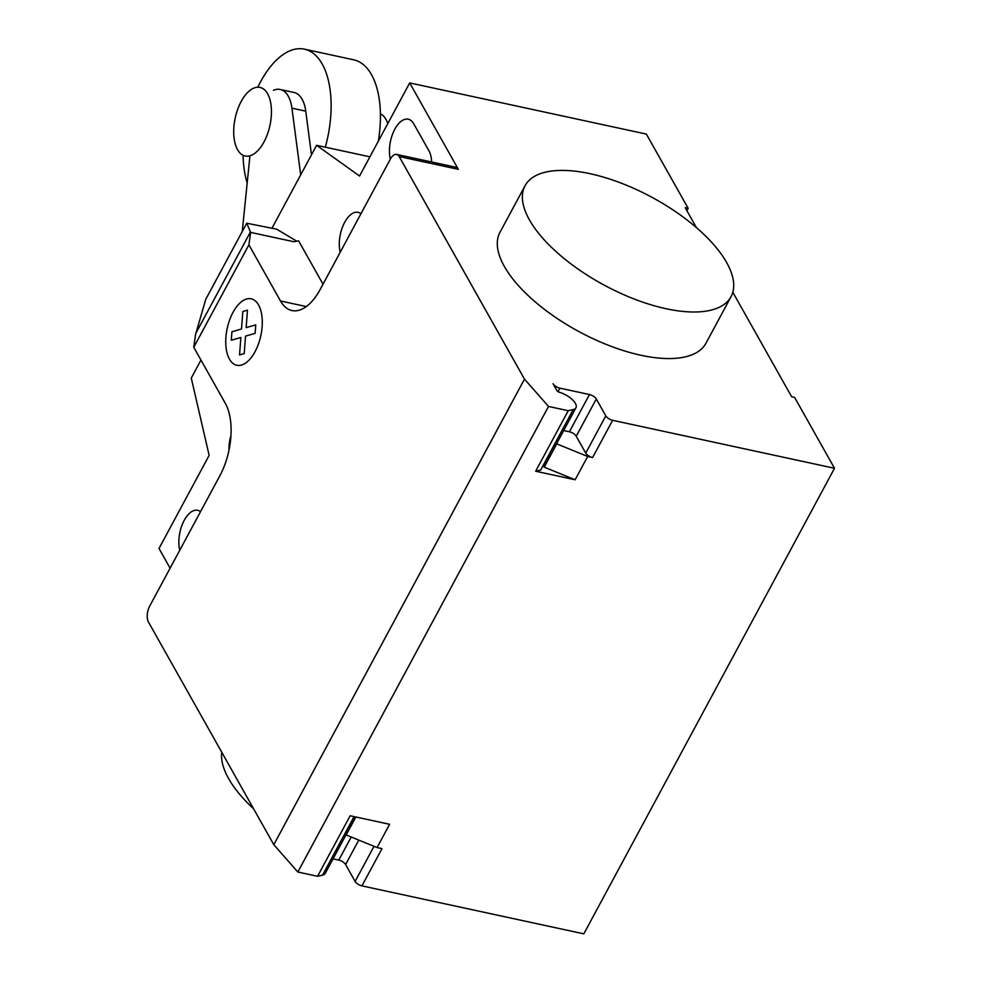 <?xml version="1.0" encoding="UTF-8"?>
<svg xmlns="http://www.w3.org/2000/svg" width="983" height="983" viewBox="0 0 983 983"><rect width="100%" height="100%" fill="white"/><g stroke="black" fill="none" stroke-linecap="round" stroke-linejoin="round"><path stroke-width="1.47" d="M380.409 113.733A35.093 17.755 102.2 0 1 385.95 119.373A35.093 17.755 102.2 0 1 387.794 123.588M237.542 149.649A35.093 17.755 -77.8 0 0 245.16 156.014A35.093 17.755 -77.8 0 0 267.45 134.143A35.093 17.755 -77.8 0 0 267.622 93.79A35.093 17.755 -77.8 0 0 259.991 87.426A35.093 17.755 -77.8 0 0 237.702 109.297A35.093 17.755 -77.8 0 0 237.542 149.649M325.312 147.18A81.884 41.433 -77.8 0 0 322.191 64.006A81.884 41.433 -77.8 0 0 304.398 49.15L353.708 59.816A81.884 41.433 102.2 0 1 371.5 74.659A81.884 41.433 102.2 0 1 378.32 141.196M304.398 49.15A81.884 41.433 -77.8 0 0 257.792 87.217M243.084 155.302A81.884 41.433 -77.8 0 0 247.175 182.949M311.476 154.847L305.75 111.165A37.342 18.898 -77.8 0 0 294.003 92.463L280.192 89.478A37.342 18.898 102.2 0 1 291.939 108.179L300.7 174.876M273.397 90.313A37.342 18.898 102.2 0 1 280.192 89.478M242.248 231.533L249.817 157.022M529.432 219.885A116.977 49.986 -151.7 0 1 525.045 185.75A116.977 49.986 -151.7 0 1 620.556 182.887A116.977 49.986 -151.7 0 1 726.646 262.535A116.977 49.986 -151.7 0 1 731.033 296.669A116.977 49.986 -151.7 0 1 635.522 299.52A116.977 49.986 -151.7 0 1 529.432 219.885M525.045 185.75L499.978 232.307A116.977 49.986 28.3 0 0 504.353 266.442A116.977 49.986 28.3 0 0 610.455 346.077A116.977 49.986 28.3 0 0 705.966 343.227L731.033 296.669M253.614 808.837A116.977 49.986 -151.7 0 1 228.597 778.573A116.977 49.986 -151.7 0 1 221.753 752.241M179.778 550.21A25.153 12.73 102.2 0 1 182.949 522.907A25.153 12.73 102.2 0 1 197.681 510.3A25.153 12.73 102.2 0 1 200.532 511.676M396.641 154.417L401.568 155.486A11.698 5.923 102.2 0 1 404.111 157.612L399.184 156.543A11.698 5.923 -77.8 0 0 396.641 154.417A11.698 5.923 -77.8 0 0 390.362 159.099A25.153 12.73 102.2 0 1 393.519 131.82A25.153 12.73 102.2 0 1 408.264 119.213A25.153 12.73 102.2 0 1 413.72 123.772L428.932 150.78A25.153 12.73 102.2 0 1 431.648 161.986M271.996 228.167L316.612 145.3L359.557 176.031L409.702 82.916L646.372 134.093L688.174 208.347L686.908 210.706M399.184 156.543L524.48 379.119L273.802 844.692L148.494 622.116A11.698 5.923 102.2 0 1 149.711 606.056L219.897 475.698A52.64 26.639 -77.8 0 0 225.353 403.411L193.762 347.282L195.482 334.822L205.754 299.311L246.733 223.215L250.64 232.393L248.908 244.853L193.762 347.282M409.702 82.916L458.348 169.334A11.698 5.923 -77.8 0 0 455.805 167.208L401.568 155.486M248.908 244.853L280.511 300.982A52.64 26.639 -77.8 0 0 291.939 310.53A52.64 26.639 -77.8 0 0 320.175 289.469L390.362 159.099M296.596 241.093L276.665 229.174L246.733 223.215M323.014 284.185L298.623 240.86L293.819 241.732L250.64 232.393M230.944 435.616A25.153 12.73 -77.8 0 0 228.99 450.153M360.97 213.704A25.153 12.73 -77.8 0 0 358.119 212.328A25.153 12.73 -77.8 0 0 343.386 224.935A25.153 12.73 -77.8 0 0 340.216 252.238M688.174 208.347L685.212 207.708L696.419 227.601M170.096 568.186L159.013 548.489L209.146 455.375L191.28 378.086L200.962 360.085M316.612 145.3L369.903 156.825M732.814 292.246L791.647 396.751L794.596 397.39L834.506 468.277L612.63 420.306A5.849 2.494 -151.7 0 1 605.798 415.858L596.3 398.987A5.849 2.494 28.3 0 0 589.468 394.539L559.88 388.15A5.849 2.494 -151.7 0 1 553.048 383.702L556.906 390.546A2.335 0.995 28.3 0 0 559.364 392.254A15.212 6.5 -151.7 0 1 575.94 407.798A15.212 6.5 -151.7 0 1 573.224 409.567L568.248 410.71L548.526 406.446L524.48 379.119M544.054 465.856A15.789 6.746 -151.7 0 1 544.226 467.158L575.129 479.765L535.661 471.238L540.638 470.095L542.641 466.372A15.212 6.5 28.3 0 0 545.356 464.59L575.94 407.798M355.637 816.947L325.25 873.371A15.212 6.5 -151.7 0 1 322.547 875.14L317.57 876.283L350.157 815.755L389.612 824.295L377.079 847.567L381.994 848.636L361.941 885.88A5.849 2.494 -151.7 0 1 355.109 881.432L345.611 864.561A5.849 2.494 28.3 0 0 338.779 860.113L333.053 858.884M317.57 876.283L297.849 872.019L273.802 844.692M834.506 468.277L583.816 933.85L361.941 885.88M354.064 816.603L353.13 818.347A15.212 6.5 28.3 0 0 355.6 816.934M346.176 834.518A15.789 6.746 28.3 0 1 346.188 834.96L355.858 816.996M346.188 834.96L377.079 847.567M297.849 872.019L548.526 406.446M563.689 430.554L569.415 431.783A5.849 2.494 -151.7 0 1 576.235 436.231L585.745 453.114A5.849 2.494 28.3 0 0 592.577 457.55L587.662 456.481L575.129 479.765M535.661 471.238L568.248 410.71M544.226 467.158L556.759 443.874A15.789 6.746 28.3 0 0 556.747 443.431M556.759 443.874L587.662 456.481M255.752 324.857L255.113 333.335L245.517 336.125L244.214 353.585L239.545 354.949L240.872 337.464L231.275 340.253L231.927 331.775L241.511 328.998L242.826 311.513L247.47 310.161L246.155 327.634L255.752 324.857M258.578 304.988A33.975 17.19 -77.8 0 0 227.171 328.568A33.975 17.19 -77.8 0 0 246.303 362.543A33.975 17.19 -77.8 0 0 258.578 304.988M291.939 108.179L305.75 111.165M404.111 157.612L458.348 169.334M250.444 231.939L195.986 333.065M306.303 306.561L280.511 300.982M353.13 818.347L322.547 875.14M338.779 860.113L351.214 837.012M358.783 840.096L345.611 864.561M374.019 846.314L355.109 881.432M612.63 420.306L592.577 457.55M542.641 466.372L573.224 409.567M559.88 388.15L558.012 391.615M589.468 394.539L569.415 431.783M576.235 436.231L596.3 398.987M585.745 453.114L605.798 415.858"/></g></svg>
